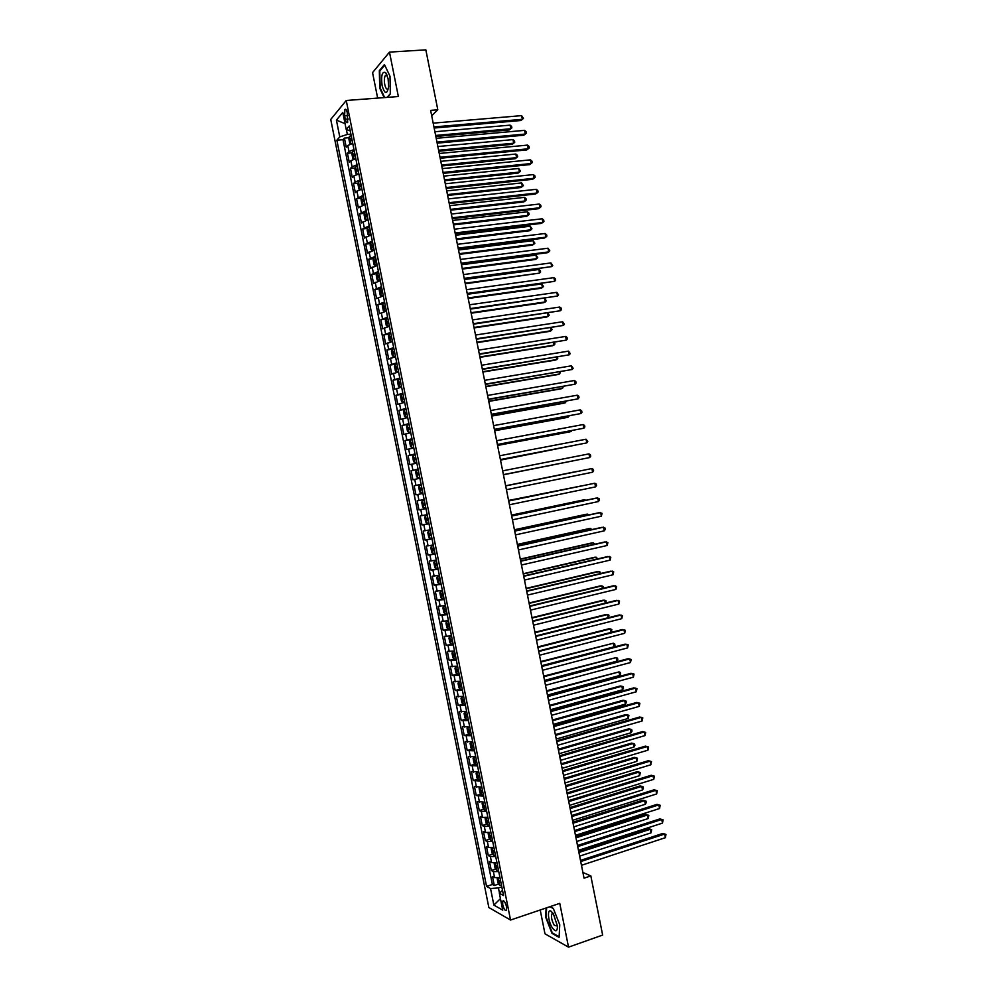 <?xml version="1.0" encoding="UTF-8"?>
<svg xmlns="http://www.w3.org/2000/svg" width="997" height="997" viewBox="0 0 997 997"><rect width="100%" height="100%" fill="white"/><g stroke="black" fill="none" stroke-linecap="round" stroke-linejoin="round"><path stroke-width="1.5" d="M506.551 906.809C505.28 902.173 504.008 900.266 502.725 901.101L502.712 904.678C503.983 909.301 505.255 911.208 506.538 910.386L506.551 906.809M540.212 909.987L544.973 933.815L568.527 947.15L602.649 935.074L590.835 875.927L582.896 872.45M330.73 119.441L488.854 907.532L510.551 920.044L346.246 100.485L330.73 119.441M346.246 100.485L398.364 96.522L389.478 52.118L372.554 72.619L377.651 98.105M352.751 143.456L347.779 145.475L346.233 147.182L344.401 138.084L349.137 137.673M353.985 149.562L349 151.556L347.442 153.251L352.203 152.815M347.442 153.251L349.274 162.337L350.832 160.691L355.817 158.71M358.87 173.964L353.873 175.896L352.315 177.491L350.483 168.406L355.268 167.945M361.936 189.218L356.926 191.112L355.343 192.645L353.524 183.548L358.322 183.062M364.989 204.46L358.384 207.787L356.565 198.702L361.388 198.191M368.043 219.701L361.425 222.929L359.605 213.844L364.453 213.308M371.096 234.943L364.453 238.071L362.634 228.986L367.519 228.425M374.149 250.185L367.494 253.201L365.675 244.115L370.585 243.53M375.582 257.326L373.8 258.061L373.202 260.279L374.112 264.816L377.165 265.414L370.523 268.33L368.703 259.257L373.651 258.634M380.256 280.643L373.563 283.46L371.744 274.387L376.716 273.739M383.309 295.86L376.592 298.577L374.772 289.504L379.782 288.831M386.362 311.076L379.62 313.694L377.801 304.633L382.848 303.935M389.416 326.293L382.661 328.811L380.842 319.75L385.914 319.015M392.469 341.51L385.689 343.928L383.87 334.855L388.98 334.107M395.51 356.714L388.718 359.032L386.898 349.972L392.045 349.187L391.422 351.156L392.344 355.692L393.591 356.714L395.398 356.128M398.563 371.918L391.746 374.137L389.927 365.076L395.211 364.241M401.604 387.123L394.775 389.241L392.955 380.181L398.725 379.246M404.657 402.327L397.803 404.333L395.983 395.286L402.751 394.151M407.698 417.519L400.831 419.425L399.012 410.378L406.028 409.169M410.752 432.71L403.86 434.518L402.04 425.47L409.044 424.224M413.792 447.89L406.876 449.61L405.069 440.562L412.073 439.291M416.833 463.069L409.904 464.689L408.097 455.641L415.088 454.333M419.874 478.248L412.932 479.769L411.113 470.721L418.104 469.388M422.927 493.428L415.948 494.848L414.141 485.801L421.12 484.43M424.136 499.497L417.157 500.868L418.977 509.916L425.943 508.495M427.177 514.664L420.186 515.947L421.993 524.983L428.959 523.537M430.218 529.831L423.202 531.002L425.021 540.05L431.975 538.567M433.259 544.998L426.23 546.069L428.037 555.105L434.979 553.597M436.3 560.152L429.246 561.124L431.053 570.159L437.995 568.614M439.341 575.306L432.262 576.179L434.081 585.214L441.01 583.631M442.381 590.461L435.29 591.233L437.097 600.269L443.852 598.686M445.41 605.603L438.306 606.288L440.113 615.311L445.833 613.953M448.451 620.745L441.322 621.33L443.129 630.353L448.338 629.095M451.479 635.887L444.338 636.373L446.145 645.395L453.112 644.037M454.52 651.029L447.354 651.402L449.161 660.425L454.158 659.167M457.548 666.158L450.37 666.432L452.177 675.455L457.125 674.184M460.589 681.287L453.386 681.462L455.193 690.485L460.091 689.201M463.617 696.404L456.389 696.492L458.196 705.502L463.069 704.206M466.646 711.534L459.405 711.509L461.212 720.519L466.035 719.211M469.774 727.125L462.421 726.526L464.228 735.537L469.001 734.216M472.715 741.768L465.425 741.544L467.232 750.554L471.98 749.221M475.743 756.873L468.44 756.561L470.248 765.559L474.946 764.213M478.772 771.977L471.444 771.566L473.251 780.564L477.924 779.205M481.8 787.082L474.46 786.571L476.267 795.569L480.903 794.198M484.829 802.186L477.463 801.563L479.27 810.561L483.869 809.178M487.845 817.278L482.523 817.415L480.479 816.568L482.274 825.566L486.848 824.158M490.873 832.37L485.539 832.47L483.483 831.56L485.29 840.546L489.814 839.138M493.901 847.45L488.555 847.512L486.486 846.54L488.293 855.538L492.792 854.117M496.93 862.542L491.571 862.555L489.49 861.533L491.297 870.518L495.771 869.085M431.701 115.752L437.808 109.795L430.629 110.38L584.043 878.183L590.835 875.927M344.601 115.851L345.286 119.266C345.984 122.22 346.782 123.267 347.679 122.407L347.28 112.661C346.582 109.707 345.785 108.661 344.9 109.52L344.601 115.851L347.866 115.59M502.5 890.333L499.372 893.3L503.547 895.555L349.249 125.983L346.208 129.473L350.234 130.869M499.372 893.3L502.75 910.136L493.864 905.102L490.536 888.526L486.561 886.383L336.861 140.216L339.765 136.876L336.4 120.114L342.794 112.424L346.208 129.473M344.401 138.084L343.005 139.68L492.381 884.489L494.3 885.498L498.737 884.052M499.946 877.622L494.587 877.597L492.493 876.513L494.3 885.498M498.737 871.59L493.378 871.577L491.297 870.518M495.721 856.51L490.362 856.535L488.293 855.538M492.692 841.418L487.346 841.493L485.29 840.546M489.664 826.326L484.33 826.451L482.274 825.566M486.636 811.234L481.314 811.396L479.27 810.561M483.607 796.142L476.267 795.569M480.591 781.037L473.251 780.564M477.563 765.933L470.248 765.559M474.535 750.828L467.232 750.554M471.494 735.711L464.228 735.537M468.465 720.607L461.212 720.519M465.437 705.477L458.196 705.502M462.409 690.36L455.193 690.485M459.368 675.231L452.177 675.455M456.339 660.101L449.161 660.425M453.311 644.972L446.145 645.395M450.27 629.83L443.129 630.353M447.229 614.688L440.113 615.311M444.201 599.546L437.097 600.269M441.16 584.392L434.081 585.214M438.119 569.25L431.053 570.159M435.078 554.083L428.037 555.105M432.05 538.928L425.021 540.05M429.009 523.761L421.993 524.983M425.968 508.595L418.977 509.916M414.141 485.801L421.095 484.318M411.113 470.721L418.055 469.151M408.097 455.641L415.014 453.959M405.069 440.562L411.96 438.78M402.04 425.47L408.92 423.588M399.012 410.378L405.879 408.396M395.983 395.286L402.825 393.204M392.955 380.181L399.785 378M389.927 365.076L396.731 362.796M386.898 349.972L393.678 347.592M383.87 334.855L390.637 332.387M380.842 319.75L387.584 317.171M377.801 304.633L384.53 301.954M374.772 289.504L381.477 286.725M371.744 274.387L378.424 271.496M368.703 259.257L375.37 256.266M365.675 244.115L372.317 241.037M362.634 228.986L369.264 225.796M359.605 213.844L366.211 210.566M356.565 198.702L363.157 195.312M353.524 183.548L355.094 181.99L360.091 180.071M350.483 168.406L352.053 166.773L357.038 164.817M346.358 129.523L347.355 134.445L339.765 136.876M350.894 134.134L347.355 134.445M389.478 52.118L425.831 49.85L437.808 109.795M568.527 947.15L559.766 903.357L510.551 920.044M501.803 886.832L498.438 887.941L499.497 893.187M343.005 139.68L336.861 140.216M492.381 884.489L486.561 886.383M490.536 888.526L498.438 887.941M345.049 123.678L336.4 120.114M493.864 905.102L500.444 898.621M387.285 97.37L390.326 93.967L390.001 76.246L384.443 64.568L379.334 70.675L379.72 88.135L384.144 97.606M546.119 907.98L545.671 917.19L552.014 933.391L559.093 937.342L559.766 924.767L553.285 908.342L550.032 906.659M380.119 70.625L379.334 70.675M552.712 933.142L552.014 933.391M434.156 128.027L520.895 120.512L522.366 119.316L433.944 126.943M521.63 115.627L523.45 118.419L522.366 119.316L521.63 115.627L433.184 123.154M351.143 143.855L352.689 143.119M350.794 143.954L349.785 143.456L348.863 138.895L349.411 136.415L351.156 135.505M435.851 136.477L509.405 129.909L510.813 128.763L510.09 125.148L434.904 131.741M351.742 138.396L350.458 138.957L350.869 140.764L352.115 140.228M435.639 135.442L510.813 128.763L511.885 127.865L511.598 126.42L510.09 125.148M388.107 78.751L385.677 72.607C382.125 71.074 380.941 75.423 382.1 85.68C384.83 94.453 386.998 94.765 388.631 86.614L388.107 78.751M387.26 75.598L385.403 75.436C384.281 77.342 384.057 80.358 384.742 84.483C385.702 88.496 386.861 89.929 388.207 88.77L388.406 88.471M384.668 97.569L380.156 87.935L379.782 71.024L384.705 65.141M390.313 93.718L387.035 97.382M553.285 913.514L550.892 911.096C546.855 908.753 548.151 921.876 552.537 928.12C555.703 932.183 557.348 931.547 557.473 926.225L553.285 913.514L551.815 914.012C550.98 917.053 551.802 920.804 554.27 925.278L557.46 926.101M553.509 913.838L551.815 914.012M559.118 936.719L552.301 932.905L546.157 917.215L546.605 907.818M549.833 906.722L553.372 908.554M437.172 143.144L523.824 135.218L525.294 134.059L436.973 142.11M524.559 130.37L526.092 131.679L526.379 133.149L525.294 134.059L524.559 130.37L436.212 138.321M440.2 158.249L526.74 149.924L528.236 148.802L440.001 157.264M527.5 145.113L529.021 146.397L529.307 147.868L528.236 148.802L527.5 145.113L439.241 153.476M443.216 173.353L529.669 164.63L531.164 163.545L443.029 172.406M530.429 159.856L531.949 161.115L532.236 162.586L531.164 163.545L530.429 159.856L442.269 168.618M446.232 188.458L532.597 179.323L534.093 178.276L446.045 187.561M533.37 174.587L534.878 175.833L535.165 177.304L534.093 178.276L533.37 174.587L445.298 183.772M354.122 159.134L355.742 158.361M353.898 159.196L352.826 158.635L351.916 154.074L352.464 151.631L354.222 150.746M438.792 151.232L512.271 144.328L513.692 143.207L512.969 139.592L437.857 146.534M354.795 153.638L353.511 154.199L353.923 155.993L355.169 155.47M438.593 150.235L513.692 143.207L514.764 142.297L514.477 140.851L512.969 139.592M357.1 174.413L358.795 173.603M355.505 166.91L357.013 174.438L355.867 173.814L354.957 169.266L355.518 166.848L357.275 165.976M441.733 165.976L515.137 158.735L516.571 157.651L515.848 154.036L440.811 161.327M357.848 168.879L356.552 169.428L356.963 171.222L358.222 170.699M441.546 165.028L516.571 157.651L517.642 156.728L517.356 155.283L515.848 154.036M360.328 181.217L358.571 182.065L357.998 184.445L358.908 188.994L360.129 189.667L361.849 188.832M444.687 180.706L518.016 173.142L519.437 172.095L518.727 168.481L443.765 176.12M360.902 184.109L359.605 184.644L360.017 186.439L361.275 185.94M444.5 179.809L519.437 172.095L520.509 171.148L518.727 168.481M363.382 196.446L361.612 197.269L361.039 199.612L361.961 204.161L363.145 204.871L364.902 204.061M447.628 195.449L520.883 187.548L522.316 186.539L521.605 182.925L446.718 190.901M363.955 199.338L362.646 199.861L363.07 201.656L364.329 201.17M447.454 194.589L522.316 186.539L523.388 185.567L521.605 182.925M449.248 203.55L535.526 194.016L537.034 193.007L449.074 202.703M536.299 189.318L537.807 190.539L538.093 192.01L537.034 193.007L536.299 189.318L448.326 198.914M366.435 211.663L364.665 212.473L364.079 214.779L365.002 219.34L366.186 220.075L367.955 219.278M450.569 210.18L523.749 201.942L525.195 200.97L524.472 197.369L449.672 205.681M367.008 214.567L365.687 215.078L366.123 216.872L367.382 216.386M450.407 209.37L525.195 200.97L526.254 199.986L525.967 198.553L524.472 197.369M452.264 218.642L538.455 208.709L539.963 207.737L452.102 217.832M539.227 204.049L540.735 205.245L541.022 206.715L539.963 207.737L539.227 204.049L451.342 214.056M369.488 226.892L367.706 227.665L367.12 229.946L368.043 234.494L369.239 235.267L371.009 234.507M369.239 235.267L370.111 235.167M453.51 224.911L526.615 216.337L528.074 215.402L527.351 211.8L452.626 220.449M370.061 229.784L368.728 230.295L369.177 232.077L370.435 231.616M453.361 224.151L528.074 215.402L529.133 214.405L528.846 212.959L527.351 211.8M455.28 233.734L541.371 223.39L542.891 222.456L455.131 232.974M542.156 218.779L543.664 219.951L543.951 221.421L542.891 222.456L542.156 218.779L454.37 229.185M372.542 242.109L370.759 242.869L370.161 245.112L371.083 249.661L372.255 250.446L374.062 249.724M370.747 242.919L372.255 250.446L373.576 250.309M456.464 239.641L529.482 230.731L530.94 229.833L530.23 226.232L455.579 235.23M373.115 245L371.781 245.511L372.217 247.281L373.476 246.832M456.314 238.919L530.94 229.833L531.999 228.811L530.23 226.232M458.296 248.814L544.3 238.071L545.82 237.174L458.146 248.103M545.085 233.497L546.593 234.656L546.879 236.127L545.82 237.174L545.085 233.497L457.399 244.315M373.788 258.111L375.296 265.626L377.115 264.928M459.405 254.36L532.348 245.125L533.819 244.265L533.096 240.651L458.52 249.998M376.168 260.217L374.822 260.716L375.271 262.485L376.53 262.037M459.268 253.687L533.819 244.265L534.866 243.218L533.096 240.651M461.299 263.893L547.216 252.752L548.749 251.892L461.175 263.233M548.026 248.216L549.808 250.82L548.749 251.892L548.026 248.216L460.415 259.444M378.636 272.53L376.854 273.24L376.243 275.434L377.153 279.97L378.337 280.818L380.156 280.145M376.829 273.303L378.337 280.818L380.256 280.593M462.346 269.078L535.215 259.507L536.685 258.684L535.975 255.082L461.474 264.753M379.209 275.421L377.863 275.907L378.312 277.677L379.583 277.253M462.209 268.442L536.685 258.684L537.732 257.625L535.975 255.082M464.315 278.973L551.677 266.61L464.191 278.35M550.955 262.921L552.724 265.514L551.677 266.61L550.955 262.921L463.443 274.574M381.689 287.747L379.894 288.432L379.284 290.576L380.193 295.124L381.415 296.022L383.209 295.349M381.415 296.022L383.297 295.76M465.275 283.796L539.564 273.103L538.841 269.502L464.428 279.521M382.262 290.625L380.904 291.112L381.365 292.881L382.624 292.457M465.163 283.21L539.564 273.103L540.598 272.031L540.312 270.586L538.841 269.502M467.331 294.04L554.606 281.316L467.219 293.467M553.883 277.64L555.366 278.736L555.653 280.207L554.606 281.316L553.883 277.64L466.459 289.691M384.73 302.951L382.935 303.611L382.325 305.73L383.234 310.279L384.456 311.201L386.263 310.541M384.456 311.201L386.338 310.939M468.216 298.514L540.947 288.283L542.43 287.522L541.72 283.921L467.369 294.277M385.316 305.83L383.945 306.303L384.406 308.061L385.677 307.662M468.116 297.966L542.43 287.522L543.477 286.426L541.72 283.921M470.335 309.12L557.535 296.022L470.235 308.584M556.812 292.345L558.582 294.9L557.535 296.022L556.812 292.345L469.475 304.808M387.783 318.143L385.976 318.791L385.353 320.872L386.263 325.421L387.497 326.368L389.304 325.745M387.497 326.368L389.378 326.094M471.157 313.22L543.814 302.652L545.309 301.929L544.599 298.415M388.356 321.034L386.973 321.495L387.447 323.252L388.73 322.854M471.058 312.722L545.309 301.929L546.344 300.82L544.686 298.402M390.824 333.347L389.029 333.958L388.394 336.014L389.304 340.55L390.55 341.547L392.344 340.937M390.55 341.547L392.419 341.261M474.098 327.926L546.668 317.021L548.176 316.336L547.54 313.133M391.41 336.226L390.014 336.674L390.5 338.432L391.771 338.045M474.011 327.465L548.176 316.336L549.21 315.214L547.926 313.07M393.591 356.714L395.46 356.415M393.553 356.689L392.045 349.174L393.877 348.539M477.04 342.632L549.534 331.403L551.042 330.742L550.469 327.851M394.451 351.418L393.055 351.866L393.541 353.611L394.812 353.237M476.952 342.208L551.042 330.742L552.076 329.596L551.179 327.739M473.351 324.187L560.464 310.728L473.251 323.701M559.728 307.051L561.211 308.11L561.498 309.581L560.464 310.728L559.728 307.051L472.503 319.925M476.354 339.242L563.392 325.421L476.267 338.806M562.657 321.744L564.427 324.262L563.392 325.421L562.657 321.744L475.519 335.029M479.37 354.309L566.321 340.114L479.295 353.91M565.586 336.438L567.056 337.472L567.343 338.93L566.321 340.114L565.586 336.438L478.535 350.134M396.918 363.718L395.111 364.291L394.463 366.285L395.373 370.822L396.632 371.869L398.439 371.32M396.632 371.869L398.488 371.582M479.968 357.325L552.4 345.76L553.908 345.149L553.397 342.557M397.491 366.609L396.096 367.046L396.582 368.79L397.865 368.429M479.893 356.951L553.908 345.149L554.93 343.99L554.432 342.395M482.374 369.364L569.237 354.807L482.311 369.015M568.514 351.131L570.272 353.611L569.237 354.807L568.514 351.131L481.551 365.238M399.959 378.91L398.139 379.458L397.491 381.415L398.401 385.951L399.66 387.035L401.479 386.5M399.66 387.035L401.529 386.724M482.909 372.018L555.254 360.129L556.775 359.543L556.326 357.262M400.545 381.789L399.124 382.212L399.623 383.957L400.906 383.608M482.847 371.694L556.775 359.543L557.797 358.359L557.547 357.063M485.389 384.406L572.166 369.501L485.327 384.119M571.431 365.824L573.188 368.279L572.166 369.501L571.431 365.824L484.567 380.343M403 394.089L401.18 394.613L400.532 396.544L401.442 401.081L402.701 402.19L404.533 401.679M402.701 402.19L404.57 401.878M485.838 386.711L558.121 374.486L559.653 373.937L559.255 371.968M403.586 396.968L402.165 397.392L402.663 399.124L403.947 398.788M485.788 386.437L559.653 373.937L560.464 371.769M488.393 399.461L575.095 384.181L488.343 399.211M574.359 380.518L575.817 381.477L576.104 382.948L575.095 384.181L574.359 380.518L487.583 395.435M406.053 409.269L404.221 409.767L403.561 411.661L404.47 416.198L405.742 417.344L407.574 416.858M405.742 417.344L407.599 417.02M488.779 401.405L560.975 388.842L562.52 388.332L562.183 386.674M406.626 412.147L405.206 412.559L405.704 414.291L406.988 413.967M488.729 401.168L562.52 388.332L563.392 386.462M491.396 414.503L578.011 398.862L491.359 414.303M577.275 395.198L578.734 396.145L579.02 397.604L578.011 398.862L577.275 395.198L490.599 410.527M409.094 424.435L407.262 424.921L406.589 426.778L407.499 431.315L408.782 432.486L410.614 432.025M408.782 432.486L410.639 432.162M491.708 416.085L563.841 403.199L565.386 402.726L565.112 401.367M409.667 427.327L408.234 427.713L408.745 429.458L410.029 429.146M491.671 415.886L565.386 402.726L566.321 401.155M494.4 429.545L580.939 413.543L494.375 429.383M580.204 409.879L581.65 410.801L581.949 412.272L580.939 413.543L580.204 409.879L493.615 425.619M412.135 439.602L410.303 440.063L409.617 441.895L410.527 446.432L411.811 447.641L413.655 447.192M411.811 447.641L413.668 447.292M494.649 430.766L566.695 417.544L568.24 417.107L568.041 416.061M412.708 442.494L411.263 442.88L411.786 444.612L413.07 444.313M494.612 430.617L568.24 417.107L569.25 415.836M497.403 444.575L583.856 428.212L497.378 444.475M583.12 424.548L584.566 425.457L584.865 426.928L583.856 428.212L583.12 424.548L496.631 440.699M415.176 454.769L413.331 455.205L412.658 457.012L413.568 461.536L414.852 462.782L416.696 462.359M414.852 462.782L416.709 462.434M497.578 445.447L569.549 431.888L571.107 431.489L570.969 430.754M414.453 457.947L415.761 457.698L414.303 458.034L414.827 459.767L416.11 459.48M497.553 445.335L571.107 431.489L571.817 430.592M500.407 459.617L586.772 442.892L500.394 459.555M586.049 439.216L587.781 441.571L586.772 442.892L586.049 439.216L499.647 455.779M418.217 469.936L416.372 470.347L415.687 472.117L416.596 476.641L417.893 477.912L419.737 477.513M417.893 477.912L419.737 477.551M500.506 460.115L573.886 445.435M417.494 473.089L418.79 472.84L417.332 473.176L417.855 474.908L419.151 474.634M500.494 460.053L574.384 445.347M588.965 453.884L590.398 454.757L590.698 456.227L589.701 457.561L503.41 474.622L589.701 457.561L588.965 453.884L502.662 470.858M592.617 472.217L593.614 470.871L593.315 469.4L591.882 468.553L505.666 485.913L591.882 468.553L592.617 472.217L506.426 489.701M508.682 500.993L594.81 483.221L595.533 486.885L509.43 504.769M508.669 500.93L594.81 483.221L596.231 484.043L596.518 485.514L595.533 486.885M421.257 485.09L419.401 485.477L418.715 487.221L419.625 491.745L420.921 493.054L422.765 492.668M420.921 493.054L422.778 492.68M576.951 460.091L503.435 474.771L576.814 460.128M420.535 488.243L421.831 487.982L420.36 488.331L420.896 490.063L422.192 489.789M422.441 500.619L424.286 500.245L422.441 500.619L421.743 502.314L422.653 506.85L423.949 508.183L425.806 507.822M577.413 471.332L505.641 485.788L577.413 471.332M423.937 505.205L425.233 504.943L423.937 505.205L423.401 503.473L424.872 503.124M426.953 523.275L425.457 515.785L427.327 515.399L425.47 515.748L424.772 517.418L425.669 521.942L426.953 523.275L428.847 522.976M581.936 485.813L508.57 500.457M427.9 518.278L426.429 518.614L426.965 520.334L428.274 520.098M582.398 485.713L508.582 500.519M511.685 516.06L597.726 497.877L598.449 501.541L512.446 519.836M511.673 515.96L596.069 498.114L599.147 498.687L599.434 500.145L598.449 501.541M430.355 530.479L428.511 530.865L427.788 532.51L428.698 537.034L430.019 538.43L431.888 538.118M428.511 530.865L430.368 530.554M584.853 500.482L584.716 499.759L583.12 499.995L511.498 515.113M430.941 533.42L429.458 533.744L430.006 535.476L431.302 535.239M585.688 500.307L584.716 499.759L511.523 515.212M514.701 531.127L600.643 512.533L601.365 516.197L515.449 534.89M514.664 530.977L598.973 512.732L602.063 513.318L601.365 516.197M433.383 545.596L431.539 545.982L430.816 547.59L431.726 552.126L433.047 553.547L434.916 553.26M431.539 545.982L433.396 545.695M587.781 515.15L587.569 514.128L585.974 514.327L514.427 529.768M433.982 548.574L432.486 548.886L433.034 550.606L434.343 550.381M588.978 514.901L587.569 514.128L514.452 529.918M517.705 546.182L603.559 527.176L604.282 530.84L518.465 549.945M517.667 545.982L601.889 527.351L604.967 527.949L605.266 529.407L604.282 530.84M436.412 560.7L434.567 561.099L433.845 562.682L434.754 567.206L436.088 568.664L437.957 568.402M436.05 568.626L434.542 561.149L436.437 560.837M590.698 529.818L590.436 528.485L588.828 528.647L517.356 544.424M437.01 563.704L435.515 564.015L436.075 565.735L437.371 565.523M591.894 529.557L590.436 528.485L517.393 544.611M520.721 561.236L606.475 541.832L607.198 545.484L521.468 565M520.671 560.987L604.793 541.957L607.883 542.58L607.198 545.484M439.44 575.805L437.596 576.216L436.86 577.762L437.77 582.285L439.116 583.768L440.986 583.532M437.596 576.216L439.465 575.967M593.614 544.487L593.29 542.842L591.682 542.966L520.284 559.08M440.051 578.846L438.543 579.132L439.104 580.852L440.412 580.665M594.823 544.212L593.29 542.842L520.334 559.317M523.724 576.291L609.391 556.476L610.114 560.127L524.472 580.055M523.662 575.992L607.709 556.563L610.8 557.198L610.114 560.127M526.728 591.333L612.308 571.107L613.03 574.77L527.475 595.097M526.665 590.997L610.613 571.169L613.703 571.829L613.03 574.77M529.731 606.375L615.211 585.75L615.947 589.401L530.491 610.139M529.656 606.002L613.516 585.762L616.62 586.448L615.947 589.401M442.469 590.909L440.624 591.333L439.889 592.841L440.799 597.365L442.145 598.885L444.026 598.661M442.107 598.848L440.612 591.371L442.506 591.096M596.542 559.143L596.144 557.198L594.536 557.286L523.213 573.724M443.079 593.975L441.571 594.262L442.132 595.969L443.441 595.795M597.739 558.868L596.144 557.198L523.263 573.998M445.497 606.002L443.653 606.438L442.917 607.908L443.815 612.432L445.136 613.953L447.055 613.791M443.653 606.438L445.534 606.226M599.459 573.798L599.01 571.543L597.377 571.593L526.142 588.367M445.136 613.953L443.64 606.475M446.12 609.105L444.6 609.379L445.161 611.086L446.482 610.924M600.655 573.524L600.406 572.241L599.01 571.543L526.204 588.691M448.513 621.094L446.681 621.542L445.933 622.988L446.843 627.499L448.201 629.082L450.083 628.92M448.164 629.045L446.668 621.567L448.575 621.355M602.375 588.454L601.864 585.887L600.231 585.912L529.058 603.011M449.149 624.222L447.616 624.483L448.189 626.203L449.51 626.041M603.409 588.205L603.26 586.572L601.864 585.887L529.133 603.372M532.734 621.418L618.128 600.381L618.863 604.045L533.495 625.181M532.66 620.994L616.42 600.368L619.523 601.054L618.863 604.045M451.541 636.186L449.709 636.634L451.604 636.472M449.697 636.672L448.962 638.055L449.859 642.567L451.192 644.137L449.697 636.672M605.291 603.098L604.718 600.231L603.085 600.219L531.987 617.642M452.177 639.351L450.644 639.6L451.217 641.308L452.538 641.158M606.014 602.923L606.101 600.892L604.718 600.231L532.062 618.053M535.738 636.46L621.044 615.012L621.767 618.663L536.498 640.211M535.651 635.986L619.324 614.962L622.44 615.672L621.767 618.663M454.57 651.278L452.738 651.726L451.977 653.11L452.887 657.634L454.246 659.279L456.152 659.154M452.738 651.726L454.632 651.589M608.207 617.754L607.584 614.576L605.927 614.526L534.903 632.272M455.205 654.468L453.672 654.705L454.246 656.412L455.567 656.275M608.619 617.654L608.955 615.211L607.584 614.576L535.003 632.734M538.741 651.49L623.96 629.643L624.683 633.294L539.502 655.241M538.642 650.966L622.24 629.543L625.343 630.278L624.683 633.294M457.598 666.357L455.766 666.819L454.993 668.177L455.903 672.688L457.237 674.321L459.181 674.259M455.766 666.819L457.66 666.706M611.124 632.397L610.438 628.908L608.781 628.82L537.832 646.903M457.237 674.321L455.741 666.856M458.234 669.573L456.688 669.797L457.274 671.517L458.608 671.392M611.223 632.372L611.809 629.531L610.438 628.908L537.931 647.402M541.745 666.519L626.864 644.261L627.599 647.913L542.505 670.271M541.633 665.946L625.144 644.137L628.247 644.872L627.599 647.913M460.614 681.437L458.794 681.911L458.009 683.232L458.919 687.743L460.302 689.45L462.209 689.376M458.794 681.911L460.689 681.823M541.595 665.734L614.002 646.829L613.292 643.239L540.76 661.534M461.262 684.69L459.717 684.902L460.302 686.609L461.636 686.497M614.002 646.829L614.95 645.283L614.663 643.85L613.292 643.239L540.86 662.07M544.748 681.537L629.78 658.88L630.503 662.531L545.509 685.3M544.636 680.926L628.048 658.718L631.151 659.478L630.503 662.531M463.642 696.504L461.81 696.99L461.038 698.286L461.935 702.798L463.331 704.53L465.238 704.48M461.81 696.99L463.717 696.928M544.524 680.403L616.856 661.161L616.146 657.571L543.677 676.153M464.303 699.794L462.733 699.994L463.331 701.701L464.664 701.601M616.856 661.161L617.804 659.59L617.517 658.157L616.146 657.571L543.789 676.739M547.752 696.567L632.684 673.498L633.407 677.15L548.5 700.318M547.627 695.906L630.939 673.299L634.055 674.072L633.407 677.15M466.658 711.584L464.054 713.329L464.951 717.84L466.347 719.61L468.266 719.572M464.839 712.07L466.746 712.032M547.453 695.071L619.71 675.48L619 671.903L546.593 690.771M467.319 714.899L465.761 715.086L466.359 716.793L467.693 716.706M619.71 675.48L620.645 673.897L620.358 672.464L619 671.903L546.717 691.407M550.755 711.584L635.6 688.104L636.323 691.768L551.503 715.335M550.618 710.873L633.843 687.868L636.971 688.665L636.323 691.768M467.855 727.149L467.07 728.371L467.967 732.882L469.375 734.689L471.294 734.677M550.381 709.727L622.564 689.799L621.854 686.223L620.171 685.998L549.521 705.39M470.347 729.991L468.777 730.165L469.388 731.885L470.709 731.81M622.564 689.799L623.499 688.204L623.212 686.771L621.854 686.223L549.646 706.063M553.759 726.601L638.504 702.723L639.227 706.375L554.506 730.352M553.609 725.841L636.747 702.436L639.875 703.259L639.227 706.375M472.154 741.868L470.086 743.413L470.983 747.924L472.391 749.756L474.31 749.769M470.883 742.217L472.802 742.217M553.31 724.383L625.418 704.119L624.708 700.542L623.013 700.28L552.438 720.008M473.376 745.083L471.805 745.258L472.404 746.965L473.737 746.903M625.418 704.119L626.34 702.499L626.054 701.078L624.708 700.542L552.575 720.719M556.75 741.606L641.407 717.329L642.143 720.981L557.497 745.357M556.6 740.808L639.65 717.017L642.778 717.84L642.143 720.981M474.771 757.047L473.101 758.455L473.999 762.967L475.419 764.824L477.339 764.861M473.899 757.284L475.831 757.309M556.239 739.039L628.272 718.438L627.549 714.861L625.854 714.562L555.354 734.615M476.404 760.175L474.821 760.337L475.432 762.044L476.765 761.995M628.272 718.438L628.908 715.372L627.549 714.861L555.503 735.375M559.753 756.611L644.324 731.923L645.047 735.574L560.501 760.362M559.579 755.776L642.542 731.574L645.682 732.434L645.047 735.574M477.463 772.201L476.117 773.485L477.015 777.996L478.435 779.891L480.367 779.941M476.927 772.351L478.859 772.401M559.167 753.682L631.113 732.745L630.403 729.168L628.708 728.832L558.27 749.221M479.432 775.267L477.837 775.404L478.448 777.124L479.794 777.074M631.113 732.745L632.036 731.1L631.749 729.667L630.403 729.168L558.432 750.018M562.744 771.616L647.227 746.529L647.95 750.18L563.504 775.367M562.57 770.731L645.445 746.142L648.573 747.002L647.95 750.18M480.218 787.343L479.121 788.515L480.031 793.026L481.414 794.896L483.395 795.02M481.414 794.896L479.918 787.443L481.875 787.48M562.096 768.326L633.967 747.052L633.257 743.475L631.55 743.114L561.186 763.814M482.448 790.347L480.853 790.484L481.476 792.191L482.81 792.166M633.967 747.052L634.89 745.382L634.603 743.961L633.257 743.475L561.361 764.662M565.748 786.621L650.131 761.122L650.854 764.774L566.495 790.359M565.561 785.686L648.349 760.699L651.477 761.583L650.854 764.774M484.903 802.56L482.959 802.473L482.137 803.545L483.047 808.044L484.467 810L486.411 810.1M565.012 782.969L636.821 761.359L636.098 757.782L634.391 757.384L564.103 778.42M485.477 805.426L483.869 805.551L484.492 807.258L485.838 807.234M636.821 761.359L637.444 758.243L636.098 757.782L564.29 779.305M568.739 801.613L653.035 775.716L653.758 779.355L569.486 805.364M568.552 800.628L651.24 775.255L654.381 776.152L653.758 779.355M487.458 825.005L485.963 817.565L485.153 818.562L486.05 823.073L487.496 825.055L489.44 825.18M486.05 817.552L487.919 817.64M567.941 797.6L639.663 775.666L638.952 772.089L637.233 771.653L567.019 793.014M488.493 820.506L486.885 820.606L487.521 822.326L488.866 822.313M639.663 775.666L640.298 772.525L638.952 772.089L567.206 793.948M571.742 816.605L655.939 790.297L656.662 793.948L572.49 820.344M571.53 815.583L654.144 789.798L657.285 790.721L656.662 793.948M488.941 832.657L488.156 833.579L489.066 838.091L490.512 840.097L492.456 840.247M489.153 832.632L490.948 832.719M570.87 812.243L642.517 789.96L641.806 786.396L640.074 785.91L569.935 807.607M491.521 835.573L489.901 835.673L490.536 837.38L491.882 837.393M642.517 789.96L643.426 788.241L643.14 786.807L641.806 786.396L570.134 808.579M574.733 831.585L658.843 804.891L659.565 808.53L575.481 835.336M574.521 830.526L657.035 804.355L660.176 805.289L659.565 808.53M491.92 847.737L491.172 848.597L492.082 853.096L493.527 855.152L495.472 855.314M492.256 847.699L493.964 847.786M573.786 826.862L645.358 804.255L644.648 800.691L642.915 800.167L572.851 822.189M494.537 850.653L492.917 850.728L493.552 852.435L494.898 852.46M645.358 804.255L646.268 802.51L645.981 801.09L644.648 800.691L573.063 823.21M577.724 846.578L661.746 819.472L662.469 823.111L578.472 850.316M577.5 845.456L659.927 818.898L663.08 819.858L662.469 823.111M659.927 818.898L663.08 819.858M494.886 862.829L494.188 863.614L495.085 868.113L496.543 870.194L498.5 870.381M495.372 862.779L496.992 862.854M576.715 841.493L648.212 818.549L647.502 814.985L645.757 814.437L575.768 836.77M497.565 865.708L495.933 865.782L496.568 867.49L497.927 867.515M645.757 814.437L648.823 815.359L647.502 814.985L575.979 837.841M648.823 815.359L648.212 818.549M580.715 861.558L664.65 834.053L665.373 837.692L581.463 865.296M580.491 860.399L662.831 833.442L665.984 834.414L665.373 837.692M662.831 833.442L665.984 834.414M497.864 877.908L497.191 878.619L498.089 883.118L499.559 885.224L501.516 885.448M498.475 877.846L500.008 877.908M579.631 856.124L651.053 832.844L650.343 829.267L648.598 828.681L578.684 851.351M500.581 880.775L498.949 880.825L499.584 882.544L500.943 882.582M648.598 828.681L651.664 829.629L650.343 829.267L578.908 852.46M651.664 829.629L651.053 832.844M349 151.556L347.779 145.475M494.587 877.597L493.378 871.577M491.571 862.555L490.362 856.535M488.555 847.512L487.346 841.493M485.539 832.47L484.33 826.451M482.523 817.415L481.314 811.396M479.507 802.361L478.298 796.341M476.479 787.306L475.282 781.287M473.463 772.251L472.254 766.219M470.447 757.184L469.238 751.152M467.419 742.117L466.21 736.085M464.403 727.037L463.194 721.005M461.374 711.97L460.165 705.938M458.346 696.891L457.137 690.859M455.33 681.798L454.121 675.767M452.302 666.719L451.093 660.687M449.273 651.627L448.064 645.595M446.245 636.535L445.036 630.49M443.216 621.43L442.007 615.398M440.188 606.338L438.979 600.294M437.16 591.233L435.951 585.189M434.131 576.116L432.922 570.072M431.103 561.012L429.894 554.955M428.074 545.895L426.866 539.838M425.046 530.765L423.825 524.721M422.005 515.648L420.796 509.592M418.977 500.519L417.755 494.462M415.936 485.389L414.727 479.333M412.908 470.26L411.686 464.203M409.867 455.118L408.658 449.061M406.838 439.976L405.617 433.919M403.797 424.822L402.576 418.765M400.757 409.68L399.548 403.611M397.716 394.525L396.507 388.456M394.675 379.371L393.466 373.302M391.634 364.204L390.425 358.135M388.593 349.037L387.384 342.98M385.552 333.87L384.344 327.801M382.512 318.704L381.29 312.634M379.471 303.524L378.249 297.455M376.43 288.345L375.208 282.276M373.377 273.166L372.168 267.084M370.336 257.974L369.114 251.905M367.295 242.782L366.073 236.713M364.241 227.59L363.02 221.508M361.201 212.398L359.979 206.317M358.147 197.194L356.926 191.112M355.094 181.99L353.873 175.896M352.053 166.773L350.832 160.691M348.289 119.017L345.286 119.266M349.399 136.477L350.894 143.929M350.458 138.957L351.829 138.845L350.495 138.932M352.452 151.694L353.947 159.184M353.511 154.199L354.882 154.061L353.549 154.161M357.935 169.266L356.602 169.39M358.546 182.127L360.067 189.654M359.605 184.644L360.989 184.507L359.655 184.607M361.599 197.331L363.107 204.859M364.653 212.523L366.161 220.05M367.694 227.727L369.202 235.255M371.781 245.511L373.177 245.337L371.856 245.461M376.218 260.491L374.897 260.653M379.271 275.683L377.95 275.857M379.882 288.482L381.39 295.997M382.312 290.875L380.991 291.049M382.923 303.661L384.431 311.176M385.964 318.841L387.472 326.343M388.406 321.246L387.085 321.433M389.004 334.007L390.512 341.522M391.447 336.413L390.126 336.612M394.488 351.592L393.179 351.791M395.086 364.341L396.594 371.844M397.529 366.759L396.22 366.971M398.127 379.508L399.635 387.01M400.57 381.926L399.261 382.138M401.168 394.662L402.676 402.165M404.209 409.817L405.704 417.319M406.651 412.247L405.343 412.471M407.25 424.959L408.745 432.461M409.68 427.401L408.384 427.638M410.278 440.113L411.786 447.603M412.721 442.556L411.425 442.793M413.319 455.255L414.814 462.745M416.347 470.397L417.855 477.887M419.388 485.527L420.884 493.017M422.416 500.656L423.924 508.146M428.261 520.073L426.965 520.334M428.486 530.903L429.981 538.392M431.302 535.202L430.006 535.476M431.514 546.032L433.022 553.509M434.331 550.319L433.034 550.606M437.359 565.449L436.075 565.735M437.583 576.254L439.079 583.731M440.387 580.566L439.104 580.852M443.416 595.67L442.132 595.969M446.457 610.787L445.161 611.086M449.485 625.892L448.189 626.203M452.513 640.996L451.217 641.308M452.713 651.764L454.221 659.229M455.529 656.088L454.246 656.412M458.558 671.193L457.274 671.517M458.77 681.936L460.265 689.413M461.586 686.272L460.302 686.609M461.798 697.028L463.293 704.493M464.614 701.365L463.331 701.701M464.814 712.107L466.309 719.572M467.63 716.444L466.359 716.793M467.842 727.174L469.338 734.639M470.659 731.524L469.388 731.885M470.858 742.254L472.354 749.707M473.687 746.603L472.404 746.965M473.887 757.321L475.382 764.774M476.703 761.683L475.432 762.044M476.902 772.388L478.398 779.841M479.731 776.75L478.448 777.124M482.747 791.817L481.476 792.191M482.947 802.498L484.43 809.95M485.763 806.872L484.492 807.258M488.779 821.939L487.521 822.326M488.991 832.645L490.474 840.047M491.808 836.994L490.536 837.38M492.007 847.737L493.49 855.102M494.824 852.036L493.552 852.435M495.035 862.816L496.506 870.132M497.839 867.091L496.568 867.49M498.051 877.883L499.522 885.174M500.855 882.133L499.584 882.544M503.61 900.802L502.725 901.101M345.971 109.433L344.9 109.52M387.197 75.535L385.677 72.607M386.998 75.323L385.403 75.436M553.136 913.613L550.892 911.096M357.935 169.291L356.552 169.428M376.23 260.529L374.822 260.716M379.271 275.733L377.863 275.907M382.325 290.925L380.904 291.112M388.406 321.283L386.973 321.495M391.447 336.463L390.014 336.674M394.5 351.642L393.055 351.866M397.541 366.809L396.096 367.046M400.582 381.976L399.124 382.212M406.651 412.297L405.206 412.559M409.692 427.451L408.234 427.713M412.733 442.606L411.263 442.88M415.774 457.76L414.303 458.034M418.802 472.902L417.332 473.176M421.843 488.044L420.36 488.331M424.872 503.173L423.401 503.473M427.912 518.303L426.429 518.614M430.941 533.432L429.458 533.744M433.72 548.612L432.486 548.886M436.449 563.803L435.515 564.015M439.303 578.958L438.543 579.132M442.219 594.1L441.571 594.262"/></g></svg>
